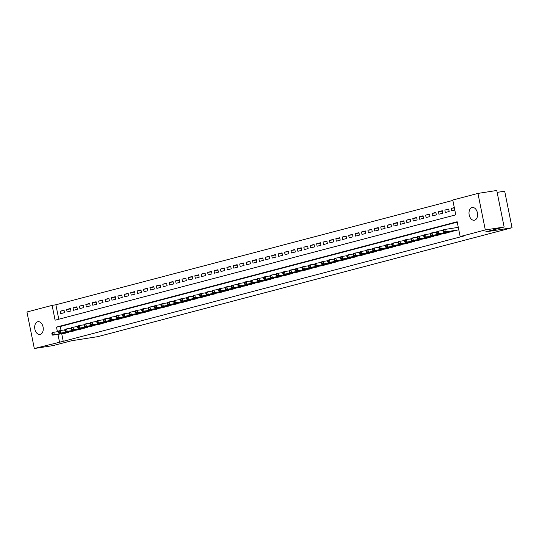 <?xml version="1.0" encoding="UTF-8"?>
<svg xmlns="http://www.w3.org/2000/svg" width="539" height="539" viewBox="0 0 539 539"><rect width="100%" height="100%" fill="white"/><g stroke="black" fill="none" stroke-linecap="round" stroke-linejoin="round"><path stroke-width="0.81" d="M474.569 220.195A6.455 4.231 81.1 0 1 474.286 220.249A6.455 4.231 81.1 0 1 469.152 214.738A6.455 4.231 81.1 0 1 472.016 207.555A6.455 4.231 81.1 0 1 472.299 207.495A6.455 4.231 81.1 0 1 477.433 213.006A6.455 4.231 81.1 0 1 474.569 220.195M40.243 334.389A6.455 4.231 81.1 0 1 39.967 334.443A6.455 4.231 81.1 0 1 34.826 328.931A6.455 4.231 81.1 0 1 37.696 321.749A6.455 4.231 81.1 0 1 37.973 321.689A6.455 4.231 81.1 0 1 43.113 327.2A6.455 4.231 81.1 0 1 40.243 334.389M497.147 192.376L504.686 191.204L512.05 227.741L97.916 336.626L71.566 340.742L53.139 345.587L34.314 348.524L26.95 311.987L52.115 305.377L55.099 320.186L455.765 214.845L452.78 200.03L477.945 193.413L485.309 229.951L460.151 236.567L457.16 221.751L56.494 327.099L57.424 331.701M452.861 200.414L55.874 304.784L52.115 305.377M485.309 229.951L504.133 227.013L496.763 190.476L477.945 193.413M455.711 230.476L458.783 229.789M449.304 232.161L453.171 231.265L453.097 230.881M442.89 233.845L446.764 232.949L446.683 232.565M436.482 235.53L440.35 234.633L440.275 234.256M430.068 237.214L433.942 236.318L433.861 235.941M423.661 238.898L427.528 238.002L427.454 237.625M417.253 240.589L421.121 239.693L421.04 239.309M410.839 242.274L414.707 241.378L414.632 240.994M404.432 243.958L408.299 243.062L408.218 242.678M398.018 245.643L401.885 244.746L401.811 244.369M391.61 247.327L395.478 246.431L395.397 246.053M385.196 249.011L389.064 248.115L388.99 247.738M378.789 250.702L382.656 249.806L382.575 249.422M372.375 252.387L376.242 251.491L376.168 251.107M365.968 254.071L369.835 253.175L369.754 252.791M359.553 255.756L363.421 254.859L363.347 254.482M353.146 257.44L357.013 256.544L356.939 256.166M346.732 259.124L350.599 258.235L350.525 257.851M340.325 260.815L344.192 259.919L344.118 259.535M333.911 262.5L337.778 261.604L337.704 261.22M327.503 264.184L331.37 263.288L331.296 262.904M321.089 265.868L324.956 264.972L324.882 264.595M314.682 267.553L318.549 266.657L318.475 266.279M308.268 269.237L312.135 268.348L312.061 267.964M301.86 270.928L305.728 270.032L305.653 269.648M295.446 272.613L299.313 271.717L299.239 271.333M289.039 274.297L292.906 273.401L292.832 273.017M282.625 275.981L286.492 275.085L286.418 274.708M276.217 277.666L280.085 276.77L280.01 276.392M269.803 279.35L273.671 278.461L273.596 278.077M263.396 281.041L267.263 280.145L267.189 279.761M256.982 282.726L260.849 281.83L260.775 281.446M250.574 284.41L254.442 283.514L254.368 283.13M244.16 286.094L248.028 285.198L247.953 284.821M237.753 287.779L241.62 286.883L241.546 286.505M231.339 289.463L235.206 288.574L235.132 288.19M224.931 291.154L228.799 290.258L228.725 289.874M218.517 292.839L222.385 291.943L222.311 291.559M212.11 294.523L215.977 293.627L215.903 293.243M205.696 296.207L209.57 295.311L209.489 294.934M199.289 297.892L203.156 296.996L203.082 296.618M192.874 299.576L196.748 298.687L196.668 298.303M186.467 301.267L190.334 300.371L190.26 299.987M180.053 302.952L183.927 302.056L183.846 301.672M173.646 304.636L177.513 303.74L177.439 303.356M167.231 306.32L171.106 305.424L171.025 305.047M160.824 308.005L164.691 307.109L164.617 306.731M154.41 309.689L158.284 308.8L158.203 308.416M148.003 311.38L151.87 310.484L151.796 310.1M141.589 313.065L145.463 312.169L145.382 311.785M135.181 314.749L139.049 313.853L138.974 313.476M128.767 316.433L132.641 315.537L132.56 315.16M122.36 318.118L126.227 317.222L126.153 316.844M115.946 319.802L119.82 318.913L119.739 318.529M109.538 321.493L113.406 320.597L113.331 320.213M103.124 323.178L106.998 322.282L106.917 321.898M96.717 324.862L100.584 323.966L100.51 323.589M90.303 326.546L94.177 325.65L94.096 325.273M83.895 328.231L87.763 327.335L87.689 326.957M77.481 329.915L81.355 329.026L81.274 328.642M71.074 331.606L74.941 330.71L74.867 330.326M64.134 310.572L60.206 311.185L64.053 310.174L64.552 312.647L60.705 313.658L60.206 311.185M70.542 308.887L66.614 309.501L70.461 308.49L70.959 310.956L67.112 311.973L66.614 309.501M76.956 307.203L73.028 307.816L76.875 306.806L77.373 309.271L73.526 310.282L73.028 307.816M83.363 305.519L79.435 306.132L83.282 305.121L83.781 307.587L79.934 308.598L79.435 306.132M89.777 303.834L85.849 304.447L89.696 303.437L90.195 305.903L86.348 306.913L85.849 304.447M96.185 302.143L92.257 302.756L96.104 301.746L96.602 304.218L92.755 305.229L92.257 302.756M102.599 300.459L98.671 301.072L102.518 300.061L103.016 302.534L99.169 303.545L98.671 301.072M109.006 298.774L105.078 299.388L108.925 298.377L109.424 300.843L105.577 301.86L105.078 299.388M115.42 297.09L111.492 297.703L115.339 296.693L115.831 299.158L111.991 300.169L111.492 297.703M121.827 295.406L117.9 296.019L121.747 295.008L122.245 297.474L118.398 298.485L117.9 296.019M128.242 293.721L124.314 294.334L128.161 293.317L128.653 295.79L124.812 296.8L124.314 294.334M134.649 292.03L130.721 292.643L134.568 291.633L135.067 294.105L131.22 295.116L130.721 292.643M141.063 290.346L137.135 290.959L140.982 289.948L141.474 292.421L137.634 293.432L137.135 290.959M147.47 288.661L143.542 289.275L147.39 288.264L147.888 290.73L144.041 291.747L143.542 289.275M153.878 286.977L149.957 287.59L153.804 286.58L154.295 289.045L150.455 290.056L149.957 287.59M160.292 285.293L156.364 285.906L160.211 284.895L160.71 287.361L156.862 288.372L156.364 285.906M166.699 283.608L162.778 284.221L166.625 283.204L167.117 285.677L163.277 286.687L162.778 284.221M173.113 281.917L169.185 282.53L173.032 281.52L173.531 283.992L169.684 285.003L169.185 282.53M179.521 280.233L175.599 280.846L179.447 279.835L179.938 282.308L176.098 283.319L175.599 280.846M185.935 278.548L182.007 279.162L185.854 278.151L186.353 280.617L182.505 281.627L182.007 279.162M192.342 276.864L188.421 277.477L192.268 276.467L192.76 278.933L188.919 279.943L188.421 277.477M198.756 275.18L194.828 275.793L198.675 274.782L199.174 277.248L195.327 278.259L194.828 275.793M205.164 273.489L201.242 274.108L205.089 273.091L205.581 275.564L201.741 276.574L201.242 274.108M211.578 271.804L207.65 272.417L211.497 271.407L211.995 273.879L208.148 274.89L207.65 272.417M217.985 270.12L214.064 270.733L217.911 269.722L218.403 272.195L214.562 273.206L214.064 270.733M224.399 268.435L220.471 269.049L224.318 268.038L224.817 270.504L220.97 271.515L220.471 269.049M230.807 266.751L226.885 267.364L230.732 266.354L231.224 268.82L227.384 269.83L226.885 267.364M237.221 265.067L233.293 265.68L237.14 264.669L237.638 267.135L233.791 268.146L233.293 265.68M243.628 263.376L239.707 263.995L243.554 262.978L244.046 265.451L240.205 266.461L239.707 263.995M250.042 261.691L246.114 262.304L249.961 261.294L250.46 263.766L246.613 264.777L246.114 262.304M256.449 260.007L252.528 260.62L256.375 259.609L256.867 262.082L253.027 263.093L252.528 260.62M262.864 258.322L258.936 258.936L262.783 257.925L263.281 260.391L259.434 261.402L258.936 258.936M269.271 256.638L265.35 257.251L269.197 256.241L269.689 258.707L265.848 259.717L265.35 257.251M275.685 254.954L271.757 255.567L275.604 254.556L276.103 257.022L272.256 258.033L271.757 255.567M282.092 253.263L278.171 253.882L282.018 252.865L282.51 255.338L278.663 256.348L278.171 253.882M288.506 251.578L284.579 252.191L288.426 251.181L288.924 253.653L285.077 254.664L284.579 252.191M294.914 249.894L290.993 250.507L294.84 249.496L295.332 251.969L291.484 252.98L290.993 250.507M301.328 248.209L297.4 248.823L301.247 247.812L301.746 250.278L297.899 251.289L297.4 248.823M307.735 246.525L303.814 247.138L307.654 246.128L308.153 248.594L304.306 249.604L303.814 247.138M314.149 244.841L310.221 245.454L314.069 244.443L314.567 246.909L310.72 247.92L310.221 245.454M320.557 243.15L316.636 243.769L320.476 242.752L320.974 245.225L317.127 246.235L316.636 243.769M326.971 241.465L323.043 242.078L326.89 241.068L327.389 243.54L323.541 244.551L323.043 242.078M333.378 239.781L329.457 240.394L333.297 239.383L333.796 241.856L329.949 242.867L329.457 240.394M339.792 238.097L335.864 238.71L339.711 237.699L340.21 240.165L336.363 241.176L335.864 238.71M346.2 236.412L342.278 237.025L346.119 236.015L346.617 238.481L342.77 239.491L342.278 237.025M352.614 234.728L348.686 235.341L352.533 234.33L353.032 236.796L349.184 237.807L348.686 235.341M359.021 233.037L355.1 233.656L358.94 232.639L359.439 235.112L355.592 236.122L355.1 233.656M365.435 231.352L361.507 231.965L365.354 230.955L365.853 233.427L362.006 234.438L361.507 231.965M371.843 229.668L367.921 230.281L371.762 229.27L372.26 231.743L368.413 232.754L367.921 230.281M378.257 227.984L374.329 228.597L378.176 227.586L378.674 230.052L374.827 231.063L374.329 228.597M384.664 226.299L380.743 226.912L384.583 225.902L385.082 228.368L381.235 229.378L380.743 226.912M391.078 224.615L387.15 225.228L390.997 224.217L391.496 226.683L387.649 227.694L387.15 225.228M397.486 222.924L393.564 223.544L397.405 222.526L397.903 224.999L394.056 226.009L393.564 223.544M403.9 221.239L399.972 221.852L403.819 220.842L404.317 223.314L400.47 224.325L399.972 221.852M410.307 219.555L406.386 220.168L410.226 219.157L410.725 221.623L406.878 222.641L406.386 220.168M416.721 217.871L412.793 218.484L416.64 217.473L417.139 219.939L413.292 220.95L412.793 218.484M423.128 216.186L419.207 216.799L423.048 215.789L423.546 218.255L419.699 219.265L419.207 216.799M429.543 214.502L425.615 215.115L429.462 214.104L429.96 216.57L426.113 217.581L425.615 215.115M435.95 212.811L432.029 213.431L435.869 212.413L436.368 214.886L432.521 215.896L432.029 213.431M442.364 211.126L438.436 211.739L442.283 210.729L442.782 213.201L438.935 214.212L438.436 211.739M448.771 209.442L444.85 210.055L448.691 209.044L449.189 211.51L445.342 212.528L444.85 210.055M55.874 304.784L58.785 319.216M454.303 207.569L451.258 208.371L451.756 210.837L454.801 210.042M61.715 333.749L63.245 341.322L463.911 235.981L460.151 236.567M457.24 222.135L60.253 326.513L61.048 330.454M64.66 333.291L68.534 332.395L68.453 332.011M504.133 227.013L485.7 231.858L512.05 227.741M63.245 341.322L34.314 348.524M57.949 334.335L59.479 341.915M60.253 326.513L56.494 327.099M454.364 207.886L451.258 208.371M51.859 333.459L52.061 334.443L52.701 334.274L52.499 333.291L51.859 333.459L52.209 332.691L53.812 332.267L54.311 334.739L67.409 332.691M52.701 334.274L54.311 334.739L52.707 335.157L65.805 333.109M52.499 333.291L53.812 332.267L58.367 331.552M52.061 334.443L52.707 335.157M58.273 331.768L58.468 332.758L59.115 332.59L58.913 331.6L58.273 331.768L58.623 331L60.22 330.582L60.718 333.048L73.823 331.007M59.115 332.59L60.718 333.048L59.115 333.473L72.219 331.424M58.913 331.6L60.22 330.582L64.781 329.868M58.468 332.758L59.115 333.473M64.68 330.084L64.882 331.074L65.522 330.906L65.32 329.915L64.68 330.084L65.03 329.316L66.634 328.898L67.132 331.364L80.23 329.316M65.522 330.906L67.132 331.364L65.529 331.788L78.627 329.74M65.32 329.915L66.634 328.898L71.188 328.184M64.882 331.074L65.529 331.788M71.094 328.399L71.289 329.39L71.936 329.221L71.734 328.231L71.094 328.399L71.444 327.631L73.041 327.213L73.54 329.679L86.644 327.631M71.936 329.221L73.54 329.679L71.936 330.104L85.041 328.056M71.734 328.231L73.041 327.213L77.603 326.499M71.289 329.39L71.936 330.104M77.501 326.715L77.704 327.699L78.344 327.53L78.142 326.546L77.501 326.715L77.852 325.947L79.455 325.522L79.954 327.995L93.052 325.947M78.344 327.53L79.954 327.995L78.35 328.413L91.448 326.371M78.142 326.546L79.455 325.522L84.01 324.815M77.704 327.699L78.35 328.413M83.916 325.03L84.111 326.014L84.758 325.846L84.556 324.862L83.916 325.03L84.266 324.262L85.863 323.838L86.361 326.311L99.466 324.262M84.758 325.846L86.361 326.311L84.758 326.728L97.862 324.68M84.556 324.862L85.863 323.838L90.424 323.13M84.111 326.014L84.758 326.728M90.323 323.346L90.525 324.33L91.165 324.161L90.963 323.171L90.323 323.346L90.673 322.578L92.277 322.154L92.775 324.626L105.873 322.578M91.165 324.161L92.775 324.626L91.172 325.044L104.27 322.996M90.963 323.171L92.277 322.154L96.831 321.439M90.525 324.33L91.172 325.044M96.737 321.655L96.932 322.645L97.579 322.477L97.377 321.487L96.737 321.655L97.087 320.887L98.684 320.469L99.183 322.935L112.287 320.894M97.579 322.477L99.183 322.935L97.579 323.36L110.684 321.311M97.377 321.487L98.684 320.469L103.245 319.755M96.932 322.645L97.579 323.36M103.144 319.971L103.347 320.961L103.987 320.793L103.784 319.802L103.144 319.971L103.495 319.203L105.098 318.785L105.597 321.251L118.695 319.203M103.987 320.793L105.597 321.251L103.993 321.675L117.091 319.627M103.784 319.802L105.098 318.785L109.653 318.071M103.347 320.961L103.993 321.675M109.558 318.286L109.754 319.277L110.394 319.108L110.199 318.118L109.558 318.286L109.909 317.518L111.506 317.1L112.004 319.566L125.109 317.518M110.394 319.108L112.004 319.566L110.401 319.991L123.505 317.943M110.199 318.118L111.506 317.1L116.067 316.386M109.754 319.277L110.401 319.991M115.966 316.602L116.168 317.586L116.808 317.417L116.606 316.433L115.966 316.602L116.316 315.834L117.92 315.409L118.418 317.882L131.516 315.834M116.808 317.417L118.418 317.882L116.815 318.3L129.912 316.258M116.606 316.433L117.92 315.409L122.474 314.702M116.168 317.586L116.815 318.3M122.38 314.917L122.575 315.901L123.215 315.733L123.02 314.749L122.38 314.917L122.73 314.149L124.327 313.725L124.826 316.198L137.93 314.149M123.215 315.733L124.826 316.198L123.222 316.615L136.327 314.567M123.02 314.749L124.327 313.725L128.888 313.018M122.575 315.901L123.222 316.615M128.787 313.226L128.989 314.217L129.63 314.048L129.427 313.058L128.787 313.226L129.138 312.465L130.741 312.041L131.24 314.513L144.337 312.465M129.63 314.048L131.24 314.513L129.636 314.931L142.734 312.883M129.427 313.058L130.741 312.041L135.296 311.326M128.989 314.217L129.636 314.931M135.201 311.542L135.397 312.532L136.037 312.364L135.841 311.374L135.201 311.542L135.552 310.774L137.149 310.356L137.647 312.822L150.752 310.781M136.037 312.364L137.647 312.822L136.044 313.247L149.148 311.198M135.841 311.374L137.149 310.356L141.71 309.642M135.397 312.532L136.044 313.247M141.609 309.858L141.811 310.848L142.451 310.68L142.249 309.689L141.609 309.858L141.959 309.09L143.563 308.672L144.061 311.138L157.159 309.09M142.451 310.68L144.061 311.138L142.458 311.562L155.555 309.514M142.249 309.689L143.563 308.672L148.117 307.958M141.811 310.848L142.458 311.562M148.023 308.173L148.218 309.164L148.858 308.995L148.663 308.005L148.023 308.173L148.373 307.405L149.97 306.987L150.469 309.453L163.573 307.405M148.858 308.995L150.469 309.453L148.865 309.878L161.969 307.83M148.663 308.005L149.97 306.987L154.531 306.273M148.218 309.164L148.865 309.878M154.43 306.489L154.632 307.473L155.272 307.304L155.07 306.32L154.43 306.489L154.781 305.721L156.384 305.296L156.883 307.769L169.98 305.721M155.272 307.304L156.883 307.769L155.279 308.187L168.377 306.145M155.07 306.32L156.384 305.296L160.939 304.589M154.632 307.473L155.279 308.187M160.844 304.804L161.04 305.788L161.68 305.62L161.484 304.636L160.844 304.804L161.188 304.036L162.791 303.612L163.29 306.085L176.394 304.036M161.68 305.62L163.29 306.085L161.687 306.502L174.791 304.454M161.484 304.636L162.791 303.612L167.353 302.905M161.04 305.788L161.687 306.502M167.252 303.113L167.454 304.104L168.094 303.935L167.892 302.945L167.252 303.113L167.602 302.352L169.206 301.928L169.704 304.394L182.802 302.352M168.094 303.935L169.704 304.394L168.101 304.818L181.198 302.77M167.892 302.945L169.206 301.928L173.76 301.213M167.454 304.104L168.101 304.818M173.666 301.429L173.861 302.419L174.501 302.251L174.306 301.261L173.666 301.429L174.009 300.661L175.613 300.243L176.112 302.709L189.216 300.668M174.501 302.251L176.112 302.709L174.508 303.134L187.612 301.085M174.306 301.261L175.613 300.243L180.174 299.529M173.861 302.419L174.508 303.134M180.073 299.745L180.275 300.735L180.915 300.567L180.713 299.576L180.073 299.745L180.424 298.977L182.027 298.559L182.526 301.025L195.623 298.977M180.915 300.567L182.526 301.025L180.922 301.449L194.02 299.401M180.713 299.576L182.027 298.559L186.582 297.845M180.275 300.735L180.922 301.449M186.487 298.06L186.683 299.051L187.323 298.882L187.127 297.892L186.487 298.06L186.831 297.292L188.434 296.874L188.933 299.34L202.031 297.292M187.323 298.882L188.933 299.34L187.329 299.765L200.434 297.717M187.127 297.892L188.434 296.874L192.996 296.16M186.683 299.051L187.329 299.765M192.895 296.376L193.097 297.36L193.737 297.191L193.535 296.207L192.895 296.376L193.245 295.608L194.848 295.183L195.347 297.656L208.445 295.608M193.737 297.191L195.347 297.656L193.744 298.074L206.841 296.032M193.535 296.207L194.848 295.183L199.403 294.476M193.097 297.36L193.744 298.074M199.309 294.692L199.504 295.675L200.144 295.507L199.949 294.523L199.309 294.692L199.652 293.923L201.256 293.499L201.754 295.972L214.852 293.923M200.144 295.507L201.754 295.972L200.151 296.389L213.255 294.341M199.949 294.523L201.256 293.499L205.817 292.792M199.504 295.675L200.151 296.389M205.716 293L205.918 293.991L206.558 293.822L206.356 292.832L205.716 293L206.066 292.239L207.67 291.815L208.169 294.281L221.266 292.239M206.558 293.822L208.169 294.281L206.565 294.705L219.663 292.657M206.356 292.832L207.67 291.815L212.225 291.1M205.918 293.991L206.565 294.705M212.13 291.316L212.326 292.306L212.966 292.138L212.77 291.148L212.13 291.316L212.474 290.548L214.077 290.13L214.576 292.596L227.674 290.548M212.966 292.138L214.576 292.596L212.972 293.021L226.077 290.972M212.77 291.148L214.077 290.13L218.639 289.416M212.326 292.306L212.972 293.021M218.538 289.632L218.74 290.622L219.38 290.454L219.178 289.463L218.538 289.632L218.888 288.864L220.491 288.446L220.99 290.912L234.088 288.864M219.38 290.454L220.99 290.912L219.386 291.336L232.484 289.288M219.178 289.463L220.491 288.446L225.046 287.732M218.74 290.622L219.386 291.336M224.952 287.947L225.147 288.938L225.787 288.769L225.592 287.779L224.952 287.947L225.295 287.179L226.899 286.761L227.397 289.227L240.495 287.179M225.787 288.769L227.397 289.227L225.794 289.652L238.898 287.604M225.592 287.779L226.899 286.761L231.46 286.047M225.147 288.938L225.794 289.652M231.359 286.263L231.561 287.247L232.201 287.078L231.999 286.094L231.359 286.263L231.709 285.495L233.313 285.07L233.811 287.543L246.909 285.495M232.201 287.078L233.811 287.543L232.208 287.961L245.306 285.919M231.999 286.094L233.313 285.07L237.867 284.363M231.561 287.247L232.208 287.961M237.773 284.579L237.968 285.562L238.609 285.394L238.413 284.41L237.773 284.579L238.117 283.81L239.72 283.386L240.219 285.859L253.317 283.81M238.609 285.394L240.219 285.859L238.615 286.276L251.72 284.228M238.413 284.41L239.72 283.386L244.282 282.679M237.968 285.562L238.615 286.276M244.18 282.887L244.383 283.878L245.023 283.709L244.821 282.719L244.18 282.887L244.531 282.126L246.134 281.702L246.633 284.168L259.731 282.126M245.023 283.709L246.633 284.168L245.029 284.592L258.127 282.544M244.821 282.719L246.134 281.702L250.689 280.987M244.383 283.878L245.029 284.592M250.595 281.203L250.79 282.193L251.43 282.025L251.235 281.035L250.595 281.203L250.938 280.435L252.542 280.017L253.04 282.483L266.138 280.435M251.43 282.025L253.04 282.483L251.437 282.908L264.541 280.859M251.235 281.035L252.542 280.017L257.103 279.303M250.79 282.193L251.437 282.908M257.002 279.519L257.204 280.509L257.844 280.341L257.642 279.35L257.002 279.519L257.352 278.751L258.956 278.333L259.454 280.799L272.552 278.751M257.844 280.341L259.454 280.799L257.851 281.223L270.949 279.175M257.642 279.35L258.956 278.333L263.51 277.619M257.204 280.509L257.851 281.223M263.416 277.834L263.611 278.825L264.251 278.656L264.056 277.666L263.416 277.834L263.76 277.066L265.363 276.648L265.862 279.114L278.959 277.066M264.251 278.656L265.862 279.114L264.258 279.539L277.363 277.491M264.056 277.666L265.363 276.648L269.924 275.934M263.611 278.825L264.258 279.539M269.823 276.15L270.026 277.134L270.666 276.965L270.463 275.981L269.823 276.15L270.174 275.382L271.777 274.957L272.276 277.43L285.374 275.382M270.666 276.965L272.276 277.43L270.672 277.848L283.77 275.806M270.463 275.981L271.777 274.957L276.332 274.25M270.026 277.134L270.672 277.848M276.238 274.466L276.433 275.449L277.073 275.281L276.878 274.297L276.238 274.466L276.581 273.697L278.185 273.273L278.683 275.746L291.781 273.697M277.073 275.281L278.683 275.746L277.08 276.163L290.184 274.115M276.878 274.297L278.185 273.273L282.746 272.566M276.433 275.449L277.08 276.163M282.645 272.774L282.847 273.765L283.487 273.596L283.285 272.606L282.645 272.774L282.995 272.013L284.599 271.589L285.097 274.055L298.195 272.013M283.487 273.596L285.097 274.055L283.494 274.479L296.591 272.431M283.285 272.606L284.599 271.589L289.153 270.874M282.847 273.765L283.494 274.479M289.059 271.09L289.254 272.08L289.894 271.912L289.699 270.922L289.059 271.09L289.403 270.322L291.006 269.904L291.505 272.37L304.602 270.322M289.894 271.912L291.505 272.37L289.901 272.795L303.006 270.746M289.699 270.922L291.006 269.904L295.567 269.19M289.254 272.08L289.901 272.795M295.466 269.406L295.668 270.396L296.309 270.228L296.106 269.237L295.466 269.406L295.817 268.638L297.42 268.22L297.919 270.686L311.016 268.638M296.309 270.228L297.919 270.686L296.315 271.11L309.413 269.062M296.106 269.237L297.42 268.22L301.975 267.506M295.668 270.396L296.315 271.11M301.88 267.721L302.076 268.712L302.716 268.537L302.52 267.553L301.88 267.721L302.224 266.953L303.828 266.536L304.326 269.001L317.424 266.953M302.716 268.537L304.326 269.001L302.723 269.419L315.827 267.378M302.52 267.553L303.828 266.536L308.389 265.821M302.076 268.712L302.723 269.419M308.288 266.037L308.49 267.021L309.13 266.852L308.928 265.868L308.288 266.037L308.638 265.269L310.242 264.844L310.74 267.317L323.838 265.269M309.13 266.852L310.74 267.317L309.137 267.735L322.234 265.693M308.928 265.868L310.242 264.844L314.796 264.137M308.49 267.021L309.137 267.735M314.702 264.353L314.897 265.336L315.537 265.168L315.342 264.184L314.702 264.353L315.046 263.584L316.649 263.16L317.148 265.633L330.245 263.584M315.537 265.168L317.148 265.633L315.544 266.05L328.649 264.002M315.342 264.184L316.649 263.16L321.21 262.453M314.897 265.336L315.544 266.05M321.109 262.661L321.311 263.652L321.951 263.483L321.749 262.493L321.109 262.661L321.46 261.9L323.063 261.476L323.562 263.942L336.659 261.9M321.951 263.483L323.562 263.942L321.958 264.366L335.056 262.318M321.749 262.493L323.063 261.476L327.618 260.761M321.311 263.652L321.958 264.366M327.523 260.977L327.719 261.967L328.359 261.799L328.163 260.809L327.523 260.977L327.867 260.209L329.47 259.791L329.969 262.257L343.067 260.209M328.359 261.799L329.969 262.257L328.366 262.682L341.47 260.633M328.163 260.809L329.47 259.791L334.032 259.077M327.719 261.967L328.366 262.682M333.931 259.293L334.133 260.283L334.773 260.115L334.571 259.124L333.931 259.293L334.281 258.525L335.885 258.107L336.383 260.573L349.481 258.525M334.773 260.115L336.383 260.573L334.78 260.997L347.877 258.949M334.571 259.124L335.885 258.107L340.439 257.393M334.133 260.283L334.78 260.997M340.345 257.608L340.54 258.592L341.18 258.424L340.985 257.44L340.345 257.608L340.688 256.84L342.292 256.423L342.791 258.888L355.888 256.84M341.18 258.424L342.791 258.888L341.187 259.306L354.291 257.265M340.985 257.44L342.292 256.423L346.853 255.708M340.54 258.592L341.187 259.306M346.752 255.924L346.954 256.908L347.594 256.739L347.392 255.756L346.752 255.924L347.103 255.156L348.706 254.731L349.205 257.204L362.302 255.156M347.594 256.739L349.205 257.204L347.601 257.622L360.699 255.574M347.392 255.756L348.706 254.731L353.261 254.024M346.954 256.908L347.601 257.622M353.166 254.24L353.362 255.223L354.002 255.055L353.806 254.071L353.166 254.24L353.51 253.471L355.113 253.047L355.612 255.52L368.71 253.471M354.002 255.055L355.612 255.52L354.008 255.937L367.113 253.889M353.806 254.071L355.113 253.047L359.675 252.333M353.362 255.223L354.008 255.937M359.574 252.548L359.776 253.539L360.416 253.37L360.214 252.38L359.574 252.548L359.924 251.787L361.528 251.363L362.026 253.829L375.124 251.787M360.416 253.37L362.026 253.829L360.423 254.253L373.52 252.205M360.214 252.38L361.528 251.363L366.082 250.648M359.776 253.539L360.423 254.253M365.988 250.864L366.183 251.854L366.823 251.686L366.628 250.696L365.988 250.864L366.331 250.096L367.935 249.678L368.433 252.144L381.531 250.096M366.823 251.686L368.433 252.144L366.83 252.569L379.934 250.52M366.628 250.696L367.935 249.678L372.496 248.964M366.183 251.854L366.83 252.569M372.395 249.18L372.597 250.17L373.237 250.002L373.035 249.011L372.395 249.18L372.745 248.412L374.349 247.994L374.848 250.46L387.945 248.412M373.237 250.002L374.848 250.46L373.244 250.884L386.342 248.836M373.035 249.011L374.349 247.994L378.904 247.28M372.597 250.17L373.244 250.884M378.809 247.495L379.005 248.479L379.645 248.311L379.449 247.327L378.809 247.495L379.153 246.727L380.756 246.31L381.255 248.775L394.353 246.727M379.645 248.311L381.255 248.775L379.651 249.193L392.756 247.152M379.449 247.327L380.756 246.31L385.318 245.595M379.005 248.479L379.651 249.193M385.217 245.811L385.419 246.795L386.059 246.626L385.857 245.643L385.217 245.811L385.567 245.043L387.17 244.618L387.669 247.091L400.767 245.043M386.059 246.626L387.669 247.091L386.065 247.509L399.163 245.461M385.857 245.643L387.17 244.618L391.725 243.911M385.419 246.795L386.065 247.509M391.631 244.127L391.826 245.11L392.466 244.942L392.271 243.958L391.631 244.127L391.974 243.358L393.578 242.934L394.076 245.407L407.174 243.358M392.466 244.942L394.076 245.407L392.473 245.824L405.571 243.776M392.271 243.958L393.578 242.934L398.139 242.22M391.826 245.11L392.473 245.824M398.038 242.435L398.24 243.426L398.88 243.257L398.678 242.267L398.038 242.435L398.388 241.674L399.992 241.25L400.49 243.716L413.588 241.674M398.88 243.257L400.49 243.716L398.887 244.14L411.985 242.092M398.678 242.267L399.992 241.25L404.546 240.535M398.24 243.426L398.887 244.14M404.452 240.751L404.648 241.742L405.288 241.573L405.092 240.583L404.452 240.751L404.796 239.983L406.399 239.565L406.898 242.031L419.996 239.983M405.288 241.573L406.898 242.031L405.294 242.456L418.392 240.407M405.092 240.583L406.399 239.565L410.961 238.851M404.648 241.742L405.294 242.456M410.859 239.067L411.062 240.057L411.702 239.889L411.5 238.898L410.859 239.067L411.21 238.299L412.813 237.881L413.312 240.347L426.41 238.299M411.702 239.889L413.312 240.347L411.708 240.771L424.806 238.723M411.5 238.898L412.813 237.881L417.368 237.167M411.062 240.057L411.708 240.771M417.274 237.382L417.469 238.366L418.109 238.198L417.914 237.214L417.274 237.382L417.617 236.614L419.221 236.197L419.719 238.662L432.817 236.614M418.109 238.198L419.719 238.662L418.116 239.08L431.213 237.039M417.914 237.214L419.221 236.197L423.782 235.482M417.469 238.366L418.116 239.08M423.681 235.698L423.883 236.682L424.523 236.513L424.321 235.53L423.681 235.698L424.031 234.93L425.635 234.505L426.133 236.978L439.231 234.93M424.523 236.513L426.133 236.978L424.53 237.396L437.628 235.348M424.321 235.53L425.635 234.505L430.189 233.798M423.883 236.682L424.53 237.396M430.095 234.014L430.29 234.997L430.93 234.829L430.735 233.845L430.095 234.014L430.439 233.246L432.042 232.821L432.541 235.294L445.638 233.246M430.93 234.829L432.541 235.294L430.937 235.711L444.035 233.663M430.735 233.845L432.042 232.821L436.603 232.107M430.29 234.997L430.937 235.711M436.502 232.322L436.705 233.313L437.345 233.144L437.142 232.154L436.502 232.322L436.853 231.561L438.456 231.137L438.955 233.603L452.053 231.561M437.345 233.144L438.955 233.603L437.351 234.027L450.449 231.979M437.142 232.154L438.456 231.137L443.011 230.422M436.705 233.313L437.351 234.027M442.917 230.638L443.112 231.629L443.752 231.46L443.557 230.47L442.917 230.638L443.26 229.87L444.864 229.452L445.362 231.918L458.46 229.87M443.752 231.46L445.362 231.918L443.759 232.343L456.856 230.294M443.557 230.47L444.864 229.452L458.291 227.35M443.112 231.629L443.759 232.343M68.002 332.536L67.914 332.098M68.318 332.448L68.237 332.044M74.409 330.852L74.321 330.414M74.732 330.764L74.651 330.36M80.823 329.161L80.735 328.729M81.14 329.08L81.059 328.675M87.23 327.476L87.143 327.038M87.554 327.395L87.473 326.991M93.645 325.792L93.557 325.354M93.961 325.704L93.88 325.307M100.052 324.107L99.964 323.669M100.375 324.02L100.294 323.616M106.466 322.423L106.378 321.985M106.783 322.335L106.702 321.931M112.873 320.739L112.786 320.301M113.197 320.651L113.116 320.247M119.287 319.048L119.2 318.616M119.604 318.967L119.523 318.562M125.695 317.363L125.607 316.925M126.018 317.282L125.937 316.878M132.109 315.679L132.021 315.241M132.426 315.591L132.345 315.194M138.516 313.994L138.429 313.557M138.84 313.907L138.759 313.503M144.93 312.31L144.843 311.872M145.247 312.222L145.166 311.818M151.338 310.619L151.25 310.188M151.661 310.538L151.58 310.134M157.752 308.935L157.664 308.503M158.068 308.854L157.988 308.449M164.159 307.25L164.072 306.812M164.483 307.169L164.402 306.765M170.573 305.566L170.486 305.128M170.89 305.478L170.809 305.081M176.981 303.881L176.893 303.444M177.304 303.794L177.223 303.39M183.395 302.197L183.307 301.759M183.711 302.109L183.631 301.705M189.802 300.506L189.715 300.075M190.126 300.425L190.045 300.021M196.216 298.822L196.129 298.39M196.533 298.741L196.452 298.337M202.624 297.137L202.536 296.699M202.947 297.056L202.866 296.652M209.038 295.453L208.95 295.015M209.354 295.365L209.273 294.968M215.445 293.768L215.357 293.331M215.768 293.681L215.688 293.277M221.859 292.084L221.765 291.646M222.176 291.997L222.095 291.592M228.267 290.393L228.179 289.962M228.59 290.312L228.509 289.908M234.681 288.709L234.586 288.277M234.997 288.628L234.916 288.224M241.088 287.024L241 286.586M241.411 286.943L241.331 286.539M247.502 285.34L247.408 284.902M247.819 285.252L247.738 284.855M253.909 283.655L253.822 283.218M254.233 283.568L254.152 283.164M260.324 281.971L260.229 281.533M260.64 281.884L260.559 281.479M266.731 280.28L266.643 279.849M267.054 280.199L266.973 279.795M273.145 278.596L273.051 278.164M273.462 278.515L273.381 278.111M279.552 276.911L279.465 276.473M279.876 276.83L279.795 276.426M285.966 275.227L285.872 274.789M286.283 275.139L286.202 274.742M292.374 273.542L292.286 273.105M292.697 273.455L292.616 273.051M298.788 271.858L298.694 271.42M299.105 271.771L299.024 271.366M305.195 270.167L305.108 269.736M305.519 270.086L305.438 269.682M311.603 268.483L311.515 268.051M311.926 268.402L311.845 267.998M318.017 266.798L317.929 266.36M318.34 266.717L318.259 266.313M324.424 265.114L324.337 264.676M324.748 265.026L324.667 264.629M330.838 263.43L330.751 262.992M331.162 263.342L331.081 262.938M337.246 261.745L337.158 261.307M337.569 261.658L337.488 261.253M343.66 260.054L343.572 259.623M343.983 259.973L343.902 259.569M350.067 258.37L349.979 257.938M350.39 258.289L350.31 257.885M356.481 256.685L356.394 256.247M356.805 256.604L356.724 256.2M362.888 255.001L362.801 254.563M363.212 254.913L363.131 254.516M369.303 253.317L369.215 252.879M369.626 253.229L369.545 252.825M375.71 251.632L375.622 251.194M376.033 251.545L375.952 251.14M382.124 249.941L382.036 249.51M382.447 249.86L382.367 249.456M388.531 248.257L388.444 247.825M388.855 248.176L388.774 247.772M394.946 246.572L394.858 246.134M395.269 246.491L395.188 246.087M401.353 244.888L401.265 244.45M401.676 244.8L401.595 244.403M407.767 243.204L407.679 242.766M408.09 243.116L408.01 242.712M414.174 241.519L414.087 241.081M414.498 241.432L414.417 241.027M420.588 239.828L420.501 239.397M420.912 239.747L420.831 239.343M426.996 238.144L426.908 237.712M427.319 238.063L427.238 237.659M433.41 236.459L433.322 236.021M433.733 236.378L433.652 235.974M439.817 234.775L439.73 234.337M440.141 234.687L440.06 234.29M446.231 233.091L446.144 232.653M446.555 233.003L446.474 232.599M452.639 231.406L452.551 230.968M452.962 231.319L452.881 230.914"/></g></svg>
